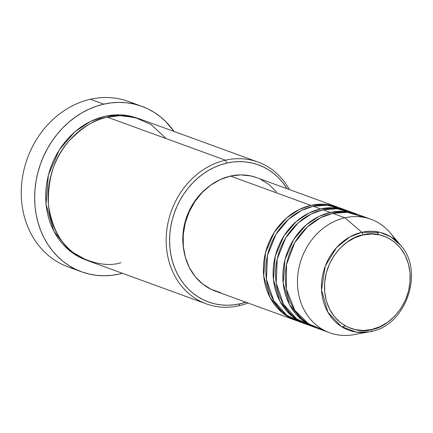 <?xml version="1.0" encoding="UTF-8"?>
<svg xmlns="http://www.w3.org/2000/svg" width="433" height="433" viewBox="0 0 433 433"><rect width="100%" height="100%" fill="white"/><g stroke="black" fill="none" stroke-linecap="round" stroke-linejoin="round"><path stroke-width="0.65" d="M364.727 217.518L347.374 212.327L332.728 213.355L344.901 217.794L361.842 232.294A2.517 1.137 77.2 0 1 362.962 234.967C375.265 230.237 406.181 237.717 410.013 272.568C412.676 307.684 384.385 328.571 371.731 329.497C359.428 334.222 328.506 326.742 324.68 291.891C322.017 256.774 350.302 235.893 362.962 234.967A2.517 1.137 -102.8 0 0 361.842 232.294L349.761 236.959L336.441 247.681L325.275 266.1L321.513 289.986L327.911 312.253L341.35 326.531L356.245 332.111L369.154 331.895L371.043 331.51A2.517 1.137 -102.8 0 0 371.07 331.505A2.517 1.137 -102.8 0 0 371.731 329.497L363.325 330.471L355.071 329.594L347.288 326.899L340.278 322.482L334.308 316.523L329.605 309.243L326.358 300.93L324.68 291.891L324.647 282.484L326.249 273.071L329.437 264.006L334.076 255.643L339.997 248.298L346.968 242.258L354.719 237.76L362.962 234.967L371.368 233.988L379.622 234.865L387.405 237.565L394.414 241.977L400.384 247.936L405.088 255.216L408.335 263.535L410.013 272.568L410.046 281.975L408.443 291.393L405.256 300.453L400.617 308.821L394.696 316.16L387.724 322.201L379.968 326.704L371.731 329.497A2.517 1.137 77.2 0 1 371.07 331.505A2.517 1.137 77.2 0 1 371.043 331.51A51.44 44.096 -70 0 1 369.154 331.895A51.44 44.096 -70 0 1 321.573 290.992A51.44 44.096 -70 0 1 361.842 232.294L344.901 217.794A60.376 51.754 110 0 0 297.639 286.689A60.376 51.754 110 0 0 353.485 334.698L371.07 331.505C406.078 325.41 424.686 271.388 400.682 245.376L390.636 236.716L380.066 232.359L361.842 232.294A51.44 44.096 -70 0 1 400.682 245.376L390.49 233.143A60.376 51.754 110 0 0 344.901 217.794L332.728 213.355A60.376 51.754 110 0 0 285.883 268.579A60.376 51.754 110 0 0 317.454 328.311L329.627 332.75A60.376 51.754 -70 0 1 298.056 273.017A60.376 51.754 -70 0 1 344.901 217.794A60.376 51.754 -70 0 1 370.973 219.293A60.376 51.754 -70 0 1 395.307 240.023M295.544 320.328A60.376 51.754 -70 0 0 296.767 320.75L282.316 312.74L270.04 297.493L263.702 276.027L265.516 252.596L274.278 232.294L286.597 217.923L299.355 209.431L310.813 205.372L323.337 204.203L338.097 207.331A60.376 51.754 -70 0 0 336.89 206.871A60.376 51.754 -70 0 0 310.813 205.372L230.464 176.09A60.376 51.754 110 0 0 183.619 231.314A60.376 51.754 110 0 0 215.196 291.046L295.544 320.328A60.376 51.754 -70 0 1 263.968 260.596A60.376 51.754 -70 0 1 310.813 205.372L230.464 176.09L240.824 174.883L250.988 175.966L256.769 177.671M344.089 209.816L327.37 205.182L313.248 206.254A60.376 51.754 110 0 0 266.403 261.483A60.376 51.754 110 0 0 297.974 321.216L305.281 323.873A60.376 51.754 -70 0 1 273.71 264.141A60.376 51.754 -70 0 1 320.55 208.917L333.074 207.753L347.84 210.876A60.376 51.754 -70 0 0 346.627 210.416A60.376 51.754 -70 0 0 320.55 208.917L313.248 206.254L320.55 208.917L309.092 212.976L296.334 221.469L284.016 235.844L275.253 256.147L273.445 279.577L279.778 301.038L292.059 316.29L306.504 324.301A60.376 51.754 -70 0 1 305.281 323.873M353.826 213.366L337.112 208.733L322.986 209.805A60.376 51.754 110 0 0 276.14 265.028A60.376 51.754 110 0 0 307.717 324.761L315.018 327.424A60.376 51.754 -70 0 1 283.447 267.691A60.376 51.754 -70 0 1 330.292 212.468L342.817 211.304L357.577 214.427A60.376 51.754 -70 0 0 356.364 213.967A60.376 51.754 -70 0 0 330.292 212.468L322.986 209.805L330.292 212.468L318.829 216.527L306.077 225.019L293.758 239.395L284.995 259.692L283.182 283.122L289.52 304.588L301.796 319.841L316.242 327.851A60.376 51.754 -70 0 1 315.018 327.424M166.126 138.576L151.171 124.623L135.134 117.527L120.206 115.665L107.373 117.17L225.463 160.199L226.903 163.073A72.955 62.536 -70 0 1 287.09 188.718L282.614 182.38L278.387 177.676L273.726 173.509L268.676 169.92L263.291 166.938L257.613 164.6L251.708 162.922L245.625 161.926L239.422 161.617L233.16 162.002L226.903 163.073L220.711 164.821L214.638 167.23L208.749 170.277L203.099 173.931L197.735 178.158L192.717 182.921L188.095 188.166L183.906 193.849L180.198 199.911L177 206.297L174.342 212.949L172.258 219.791L170.759 226.768L169.866 233.809L169.584 240.845L169.92 247.811L170.867 254.636L172.415 261.261L174.548 267.616L177.254 273.64L180.496 279.28L184.252 284.476L188.479 289.184L193.14 293.352L198.184 296.941L203.575 299.923L209.247 302.261L215.158 303.939L221.241 304.935L227.444 305.243L233.701 304.859L239.958 303.787L238.967 305.768A75.472 64.69 110 0 0 248.012 303.003A75.472 64.69 -70 0 1 238.967 305.768L239.958 303.787A72.955 62.536 -70 0 1 169.92 247.811A72.955 62.536 -70 0 1 226.903 163.073L225.463 160.199A75.472 64.69 110 0 0 166.516 247.865A75.472 64.69 110 0 0 238.967 305.768A75.472 64.69 -70 0 1 206.373 303.896A75.472 64.69 -70 0 1 166.905 229.23A75.472 64.69 -70 0 1 225.463 160.199L107.373 117.17A75.472 64.69 110 0 0 48.821 186.201A75.472 64.69 110 0 0 88.283 260.866L206.373 303.896M74.985 268.985A88.051 75.477 -70 0 1 21.65 183.901A88.051 75.477 -70 0 1 90.421 99.271A88.051 75.477 110 0 0 22.11 179.803A88.051 75.477 110 0 0 68.154 266.917L81.545 271.794A88.051 75.477 -70 0 1 35.501 184.685A88.051 75.477 -70 0 1 103.817 104.147L90.421 99.271L103.817 104.147A88.051 75.477 -70 0 1 141.84 106.334A88.051 75.477 -70 0 1 174.061 131.464L165.947 121.776L160.324 116.748L154.229 112.412L147.729 108.818L140.877 105.993L133.748 103.969L126.404 102.767L118.918 102.394L111.368 102.859L103.817 104.147L96.337 106.258L89.014 109.17L81.902 112.845L75.082 117.256L68.614 122.36L62.558 128.103L56.977 134.436L51.922 141.293L47.441 148.611L43.581 156.324L40.377 164.345L37.86 172.605L36.053 181.026L34.976 189.524L34.64 198.016L35.041 206.422L36.183 214.665L38.05 222.654L40.626 230.324L43.89 237.598L47.803 244.401L52.333 250.675L57.437 256.352L63.061 261.386L69.156 265.716L75.656 269.315L82.508 272.135L89.636 274.159L96.981 275.366L104.467 275.734L112.017 275.274L119.568 273.981A88.051 75.477 -70 0 1 81.545 271.794M104.943 116.282L120.461 114.821L138.744 118.615L130.598 116.125L124.303 115.097L117.89 114.777L111.411 115.173L104.943 116.282L98.535 118.09L92.251 120.58L86.162 123.735L80.311 127.513L74.768 131.886L69.578 136.812L64.793 142.24L60.458 148.118L56.62 154.392L53.313 161L50.564 167.874L48.409 174.959L46.861 182.174L45.936 189.459L45.644 196.739L45.99 203.943L46.97 211.006L48.572 217.859L50.78 224.429L53.578 230.665L56.934 236.499L60.815 241.874L65.188 246.74L70.011 251.053L75.234 254.766L80.803 257.851L87.076 260.406L69.058 250.279L53.816 231.13L46.022 204.289L48.377 175.073L59.359 149.796L74.741 131.913L90.649 121.337L104.943 116.282M206.232 188.658A57.865 49.6 110 0 0 183.803 250.209L183.062 244.834L183.018 233.733L184.913 222.616L188.674 211.91L194.152 202.038L201.145 193.367L206.249 188.642M355.704 334.249A60.376 51.754 -70 0 1 329.627 332.75M356.364 213.967L349.063 211.304A60.376 51.754 110 0 0 322.986 209.805L311.257 213.999L298.213 222.854L285.731 237.885L277.217 259.004L276.184 282.982L283.55 304.318L296.637 318.84L311.424 325.935M370.973 219.293L358.8 214.855A60.376 51.754 110 0 0 332.728 213.355L320.723 217.685L307.37 226.924L294.743 242.659L286.527 264.623L286.343 289.109L294.776 310.228L308.632 323.938L323.705 330.081M141.84 106.334L128.449 101.457A88.051 75.477 110 0 0 90.421 99.271A88.051 75.477 -70 0 1 135.009 104.266M122.377 273.288A88.051 75.477 -70 0 1 119.568 273.981L122.377 273.288M258.057 162.077A75.472 64.69 -70 0 1 289.358 189.546A75.472 64.69 110 0 0 225.463 160.199A75.472 64.69 -70 0 1 258.057 162.077L139.967 119.043A75.472 64.69 110 0 0 107.373 117.17C95.866 118.783 83.174 126.609 69.307 140.655C54.531 156.903 47.57 178.293 48.426 204.831C52.431 230.654 62.991 248.077 80.11 257.11C95.958 264.417 109.549 266.295 120.877 262.739M245.744 302.18A72.955 62.536 -70 0 1 239.958 303.787L246.155 302.039M220.743 292.67L211.158 289.347L202.52 283.907L195.164 276.563L189.373 267.594L185.367 257.348L183.305 246.22L183.262 234.632L185.237 223.033L189.161 211.861L194.882 201.561L202.173 192.517L210.763 185.075L220.316 179.533L230.464 176.09A60.376 51.754 110 0 1 256.542 177.59L336.89 206.871M260.579 179.289L269.212 184.729L276.568 192.068M346.627 210.416L339.32 207.753A60.376 51.754 110 0 0 313.248 206.254L301.52 210.449L288.47 219.304L275.994 234.334L267.475 255.454L266.447 279.431L273.813 300.767L286.895 315.294L301.687 322.385M341.908 326.877L345.42 325.93M378.675 234.67L376.596 231.682M302.602 319.879L303.446 320.063"/></g></svg>
